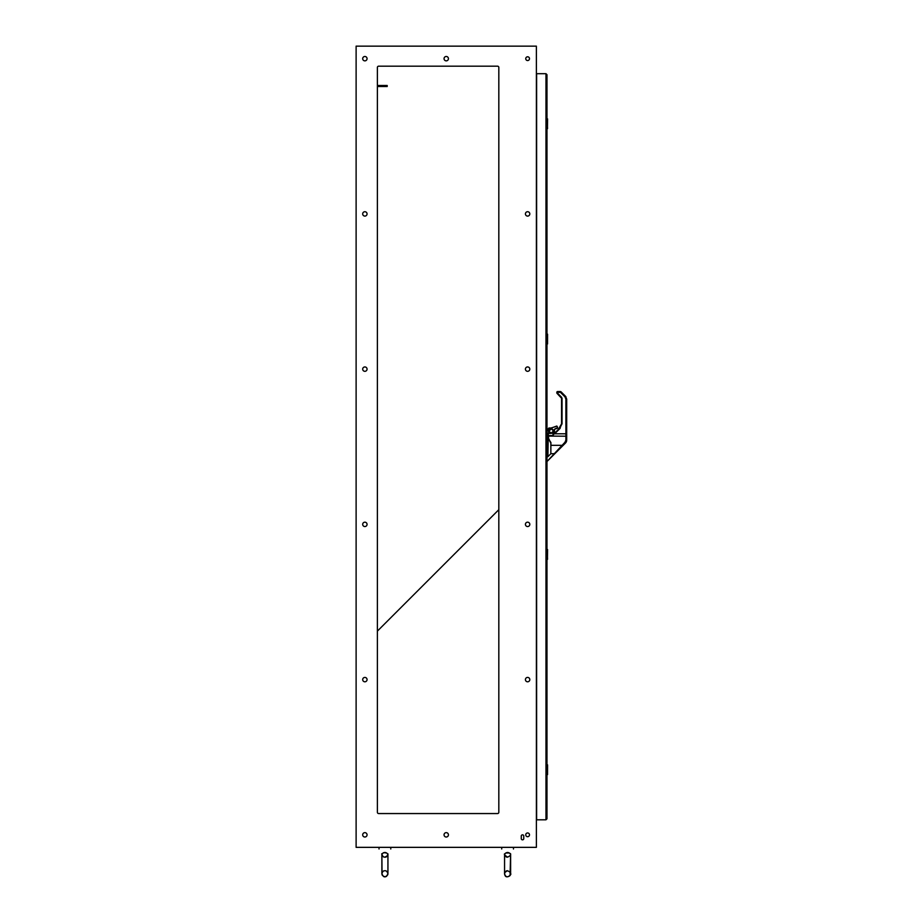 <?xml version="1.0" encoding="UTF-8"?>
<svg xmlns="http://www.w3.org/2000/svg" width="923" height="923" viewBox="0 0 923 923"><rect width="100%" height="100%" fill="white"/><g stroke="black" fill="none" stroke-linecap="round" stroke-linejoin="round"><path stroke-width="1.38" d="M547.431 559.419L547.581 549.554L546.981 550.408M546.981 559.419L547.581 549.554L546.981 549.404M547.547 559.269L547.224 550.408M547.224 558.415L547.131 559.269M548.158 433.81L546.981 432.956M548.158 436.948L547.604 438.679L548.216 438.044L548.735 440.063L547.87 438.667M548.158 433.568L548.158 435.61L548.077 433.475M548.354 437.375L548.354 435.575L548.712 439.129L550.916 442.59L550.916 445.313C550.916 455.95 550.916 455.95 550.916 445.313L561.888 445.348M550.858 443.04L550.858 453.712L547.881 456.689L548.216 438.044M553.015 433.025L554.042 433.129M554.285 432.933L553.454 432.933L554.285 432.933L554.365 429.403L557.619 428.007L556.834 428.595L557.434 426.807L556.465 426.357L548.366 428.791L548.366 431.168L549.82 433.36M548.954 430.96C550.535 427.914 552.104 427.914 553.685 430.96C552.104 434.018 550.535 434.018 548.954 430.96L551.319 428.791L553.488 430.96L551.319 433.129L549.254 431.629M549.646 433.475L548.735 432.564L549.646 433.475M551.077 433.314L553.165 432.956M555.311 428.595L557.619 428.007L556.834 426.022L551.319 428.007L548.954 428.007L548.158 428.791L548.735 432.564L548.354 428.791M554.469 432.91L554.469 429.633L555.219 428.826L554.365 429.403M551.319 428.791L549.15 430.96M558.092 450.424L546.981 461.535L564.98 442.255L565.903 440.029L566.687 440.19L566.687 436.429M548.85 438.979L550.916 443.086M556.834 430.983L554.377 433.475L553.062 433.672L552.831 435.575L553.062 433.672L555.438 432.379L553.419 433.337M554.538 453.654L550.858 453.712L550.858 442.452M552.831 435.564L554.377 433.475L552.831 435.575L548.354 435.575L548.354 433.395L551.319 433.395M555.369 452.72L554.631 453.551M550.916 443.213L548.712 439.129M565.903 440.029L565.903 436.037L566.687 436.21L548.158 436.083M564.98 442.255L565.545 442.959L566.687 440.19L566.526 441.332M561.346 447.17L562.522 445.994L561.346 447.17L562.488 446.017L561.922 445.313L562.488 446.017L565.257 442.775M566.364 441.759L565.626 442.867M555.577 432.241L554.469 432.241M566.687 433.152L566.687 399.094L565.534 396.313L561.011 391.779L560.446 392.321L560.446 391.548L557.619 391.548A0.785 0.785 0 0 0 556.834 392.344L561.565 398.24L561.669 397.34L557.619 393.29L557.619 392.321L560.446 392.321L564.98 396.855L565.903 399.082L565.903 436.037M558.311 429.507L554.815 433.002L559.834 427.984L558.311 429.507L561.565 423.795L560.434 427.28M561.565 423.922L561.565 398.24L561.565 423.795L559.834 427.984L562.038 423.795L562.038 398.228M565.534 396.313L564.98 396.855L565.937 396.786M561.669 397.34L561.565 398.24L557.042 393.394M562.522 445.994L565.188 442.786M556.846 392.194L556.846 393.083M565.418 443.098L566.168 442.094M566.687 439.879L566.687 434.71M546.981 818.805L545.978 819.809L546.981 818.805L546.981 74.694L545.978 73.69L546.981 74.694M545.978 73.69L536.621 73.69L536.621 819.809L545.978 819.809L545.978 73.69M382.307 853.81C384.037 852.044 385.768 852.044 387.498 853.81C385.768 852.044 384.037 852.044 382.307 853.81L382.791 853.244M390.775 848.998L390.775 847.349M387.925 853.81C391.571 847.66 391.571 847.66 387.925 853.81L387.925 853.81C391.571 847.66 391.571 847.66 387.925 853.81L387.937 873.816C387.937 872.916 387.937 872.916 387.937 873.816L387.937 854.098C387.21 856.406 386.195 857.421 384.903 857.132C383.53 857.363 382.514 856.348 381.868 854.098C381.395 852.46 382.076 857.225 384.903 857.132C387.152 856.106 388.156 855.102 387.937 854.098M381.88 853.81C378.234 847.66 378.234 847.66 381.88 853.81C378.234 847.66 378.234 847.66 381.88 853.81L381.868 873.816C383.853 877.9 385.872 877.9 387.937 873.816L387.902 873.354M547.547 774.593L547.581 764.879L546.981 765.732M546.981 773.739L547.131 764.879M547.547 343.944L547.581 334.23L546.981 335.084M546.981 343.091L547.431 334.08M547.131 334.726L547.397 334.08M547.131 344.094L547.131 343.46M547.431 128.77L547.581 118.905L546.981 119.759M546.981 128.77L547.581 118.905L546.981 118.755M547.547 128.62L547.224 119.759M547.224 127.778L547.131 128.62M356.116 847.349L356.116 46.15L536.378 46.15L536.378 847.349L356.116 847.349M521.264 838.592A1.258 1.258 0 0 0 522.51 839.838A1.258 1.258 0 0 0 523.768 838.592L523.768 836.088A1.258 1.258 0 0 0 522.51 834.83A1.258 1.258 0 0 0 521.264 836.088L521.264 838.592M527.621 836.711A1.881 1.881 0 0 0 529.248 833.896A1.881 1.881 0 0 0 525.995 833.896A1.881 1.881 0 0 0 527.621 836.711M446.247 837.023A2.192 2.192 0 0 0 448.14 833.734A2.192 2.192 0 0 0 444.344 833.734A2.192 2.192 0 0 0 446.247 837.023M364.873 837.023A2.192 2.192 0 0 0 366.766 833.734A2.192 2.192 0 0 0 362.981 833.734A2.192 2.192 0 0 0 364.873 837.023M527.621 681.797A2.192 2.192 0 0 0 529.514 678.509A2.192 2.192 0 0 0 525.718 678.509A2.192 2.192 0 0 0 527.621 681.797M364.873 681.797A2.192 2.192 0 0 0 366.766 678.509A2.192 2.192 0 0 0 362.981 678.509A2.192 2.192 0 0 0 364.873 681.797M527.621 526.56A2.192 2.192 0 0 0 529.514 523.272A2.192 2.192 0 0 0 525.718 523.272A2.192 2.192 0 0 0 527.621 526.56M364.873 526.56A2.192 2.192 0 0 0 366.766 523.272A2.192 2.192 0 0 0 362.981 523.272A2.192 2.192 0 0 0 364.873 526.56M527.621 60.549A1.881 1.881 0 0 0 529.248 57.734A1.881 1.881 0 0 0 525.995 57.734A1.881 1.881 0 0 0 527.621 60.549M446.247 60.86A2.192 2.192 0 0 0 448.14 57.572A2.192 2.192 0 0 0 444.344 57.572A2.192 2.192 0 0 0 446.247 60.86M364.873 60.86A2.192 2.192 0 0 0 366.766 57.572A2.192 2.192 0 0 0 362.981 57.572A2.192 2.192 0 0 0 364.873 60.86M377.392 812.298A1.258 1.258 0 0 0 378.649 813.555L497.578 813.555A1.258 1.258 0 0 0 498.824 812.298L498.824 67.437A1.258 1.258 0 0 0 497.578 66.179L378.649 66.179A1.258 1.258 0 0 0 377.392 67.437L377.392 812.298M364.873 216.097A2.192 2.192 0 0 0 366.766 212.809A2.192 2.192 0 0 0 362.981 212.809A2.192 2.192 0 0 0 364.873 216.097M527.621 216.097A2.192 2.192 0 0 0 529.514 212.809A2.192 2.192 0 0 0 525.718 212.809A2.192 2.192 0 0 0 527.621 216.097M364.873 371.323A2.192 2.192 0 0 0 366.766 368.035A2.192 2.192 0 0 0 362.981 368.035A2.192 2.192 0 0 0 364.873 371.323M527.621 371.323A2.192 2.192 0 0 0 529.514 368.035A2.192 2.192 0 0 0 525.718 368.035A2.192 2.192 0 0 0 527.621 371.323M377.392 86.52L387.199 86.52L387.199 85.481L377.392 85.481M504.996 853.81L504.996 853.81C506.727 852.044 508.458 852.044 510.177 853.81C508.458 852.044 506.727 852.044 504.996 853.81L505.481 853.244M505.781 853.002L509.392 853.002M510.177 853.81L510.615 853.81C514.261 847.66 514.261 847.66 510.615 853.81L509.704 853.244M383.091 853.002L383.76 852.667M383.772 852.667L386.714 853.002M513.465 848.998L513.465 847.349M504.569 853.81C500.924 847.66 500.924 847.66 504.569 853.81C500.924 847.66 500.924 847.66 504.569 853.81L504.558 854.098C505.423 853.763 502.204 853.706 507.592 857.132C506.219 857.363 505.204 856.348 504.558 854.098L504.558 873.816C505.562 877.046 507.408 877.623 510.084 875.546L510.615 853.81C514.261 847.66 514.261 847.66 510.615 853.81L510.627 854.098C510.846 855.102 509.831 856.106 507.592 857.132M546.981 435.448L547.766 435.448L547.766 433.072M547.766 437.283L548.158 435.529M546.981 437.375L548.158 437.444M547.616 438.563L546.981 438.563L547.616 438.563M546.981 456.804L547.604 456.804L547.604 438.679M560.169 428.307L554.7 433.775L566.687 433.798L566.687 436.21M557.827 450.678L565.545 442.971L566.687 440.19M566.687 399.094L565.903 399.082M557.619 391.548L556.834 392.344M547.224 773.739L547.224 765.732M547.131 774.743L547.131 774.109M547.224 343.091L547.224 335.084M384.695 86.52L384.695 85.481M553.488 430.96L553.304 430.106M565.557 442.948L566.053 442.336M498.824 509.681L377.392 631.113L498.824 509.681M387.937 873.816C387.21 871.508 386.195 870.493 384.903 870.781C383.53 870.551 382.514 871.566 381.868 873.816L381.868 854.098L382.053 874.866L383.703 876.608L386.333 876.492L387.822 874.658L387.937 871.347M379.03 848.998L379.03 847.349M504.558 854.098L504.558 873.816C505.204 871.566 506.219 870.551 507.592 870.781C505.343 871.808 504.327 872.812 504.558 873.816C505.573 880.565 512.23 873.873 510.627 873.816L510.627 871.347M507.592 870.781C509.831 871.808 510.846 872.812 510.627 873.816L510.627 854.098M501.708 848.998L501.708 847.349"/></g></svg>
